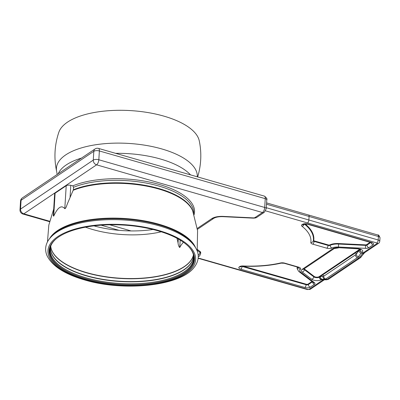 <?xml version="1.0" encoding="UTF-8"?>
<svg xmlns="http://www.w3.org/2000/svg" width="400" height="400" viewBox="0 0 400 400"><rect width="100%" height="100%" fill="white"/><g stroke="black" fill="none" stroke-linecap="round" stroke-linejoin="round"><path stroke-width="0.6" d="M197.4 249.47L200.01 251.46A5.095 2.105 3.5 0 1 200.7 252.605L200.645 253.535A5.095 2.105 3.5 0 0 199.955 252.385L200.01 251.46M153.02 229.485A64.29 26.545 3.5 0 1 93.935 225.87M183.475 242.265A16.535 7.145 -74 0 0 179.735 247.535C178.855 246.71 178.295 245.2 178.055 243.005A70.325 58.82 49.7 0 0 176.97 238.275M85.495 227.165A64.29 26.545 -176.5 0 0 161.245 231.8M55.1 193.19A3.565 1.475 -176.5 0 0 54.63 193.865L53.285 215.8L53.695 216.17C57.79 207.235 61.495 204.74 64.805 208.685C66.14 208.5 66.87 204.685 67.695 203.075L73.375 189.76L73.52 187.31L72.85 185.83L70.795 185.335A3.565 1.475 3.5 0 0 66.21 185.71L55.1 193.19L53.695 216.17M72.85 185.83A69.985 28.895 3.5 0 1 159.385 184.5A69.985 28.895 3.5 0 1 194.09 214.765M197.28 176.82A70.56 29.135 -176.5 0 0 161.83 148.95A70.56 29.135 -176.5 0 0 65.7 154.915A70.56 29.135 -176.5 0 0 56.71 171.67L57.15 174.48M50.77 246.455L50.74 246.165A71.61 29.565 -176.5 0 0 50.77 246.455A71.61 29.565 -176.5 0 0 86.695 272.63A71.61 29.565 -176.5 0 0 184.255 266.57A71.61 29.565 -176.5 0 0 193.36 255.18A71.61 29.565 -176.5 0 0 193.425 254.89L193.36 255.18M197.66 176.925A72.925 72.925 0 0 0 199.25 140.78A70.775 29.22 -176.5 0 0 144 111.955A70.775 29.22 -176.5 0 0 67.515 122.135A70.775 29.22 -176.5 0 0 58.865 132.195A72.925 72.925 0 0 0 56.71 171.67M195.465 247.475A74.57 30.79 -176.5 0 0 159.13 224.28A74.57 30.79 -176.5 0 0 49.62 238.555M157.915 230.795A72.85 30.08 -176.5 0 0 56.17 238.8A72.85 30.08 -176.5 0 0 85.69 279.435A72.85 30.08 -176.5 0 0 169.94 280.14A72.85 30.08 -176.5 0 0 188.93 246.92A72.85 30.08 -176.5 0 0 157.915 230.795M361.89 252.395A2.39 1.915 -124 0 1 359.95 249.82L319.54 277.04A2.39 1.915 56 0 0 321.48 279.61L321.32 279.72A5.575 2.3 3.5 0 1 313.725 280.19A5.575 2.3 3.5 0 1 311.68 279.245L302.245 272.06A6.645 2.745 3.5 0 1 302.215 269.315L332.73 248.765A6.645 2.745 3.5 0 1 338.46 247.67L357.2 248.59A5.575 2.3 3.5 0 1 362.05 252.285L363.27 252.79A2.39 1.915 56 0 0 364.74 252.6A2.39 1.915 56 0 0 364.785 252.565L364.245 253.1A2.39 1.915 56 0 0 364.275 253.07L360.29 257.815L328.49 279.235A2.39 1.915 56 0 1 327.02 279.425L358.825 258.005A2.39 1.915 56 0 0 360.29 257.815M321.32 279.72A2.39 1.915 56 0 1 319.375 277.145L319.54 277.04A0.41 0.325 56 0 0 319.205 276.6L358.8 249.925L359.13 250.435A2.39 1.915 -124 0 0 361.065 253.2L362.445 253.595A2.39 1.915 56 0 0 364.245 253.1M355.55 254.12L356.38 253.31L356.335 254.035L359.13 250.435M323.75 275.535L322.955 275.82L322.91 276.545L320.34 276.525A0.41 0.325 56 0 0 320.005 276.05M358.8 249.925L359.78 249.275A2.79 1.15 -176.5 0 0 359.795 249.265M109.72 224.795L131.08 230.935M197.3 228.4L211.875 218.585A13.25 5.47 3.5 0 1 223.3 216.405L253.26 217.875A2.04 0.84 -176.5 0 0 255.02 217.54L262.46 212.53A4.075 1.76 -74 0 0 264.705 207.465L265.245 198.66A3.055 1.26 3.5 0 1 266.78 199.87C267.38 198.955 266.57 197.7 264.35 196.105A4.075 1.76 -74 0 1 265.245 198.66L99.37 150.96A4.075 1.76 -74 0 0 98.475 148.405L264.35 196.105M98.475 148.405A4.075 4.075 0 0 0 95.07 148.94L22.33 197.93A4.075 3.27 56 0 0 21.075 200.295L20.535 209.095L93.275 160.105L93.815 151.305L21.075 200.295A4.075 1.685 3.5 0 0 20.54 201.06L20 209.865A4.075 4.075 0 0 0 22.94 214.03A4.075 1.76 -74 0 0 23.84 213.82L49.65 221.24M95.07 148.94A4.075 3.27 56 0 0 93.815 151.305A4.075 1.685 -176.5 0 1 99.37 150.96L98.83 159.76L264.705 207.465A3.055 1.26 3.5 0 1 266.245 208.67L264.335 212.285A3.055 2.45 56 0 1 262.46 212.53L96.585 164.83L23.84 213.82A4.075 3.27 56 0 1 20.535 209.095A4.075 1.685 -176.5 0 0 20 209.865M101.135 225.18L119.07 230.34M255.02 217.54A3.055 2.45 56 0 0 256.9 217.295L264.335 212.285M190.5 174.865A69.195 28.57 -176.5 0 0 160.565 159.045A69.195 28.57 -176.5 0 0 115.62 153.335M81.495 158.08A69.195 28.57 -176.5 0 0 58.21 173.765M198.24 256.58A3.055 2.45 56 0 0 199.035 256.265C199.37 256.45 199.905 255.54 200.645 253.535M178.055 243.005L178.3 239.005M179.735 247.535L180.185 240.105M197.28 250.345L199.955 252.385A3.055 2.37 -52.7 0 1 198.175 255.26M253.26 217.875L253.285 218.15C255.135 218.105 256.34 217.82 256.9 217.295M96.585 164.83A4.075 1.76 -74 0 0 98.83 159.76A4.075 1.685 3.5 0 0 93.275 160.105A4.075 3.27 56 0 0 96.585 164.83M211.875 218.585A3.055 2.45 56 0 0 213.75 218.34C215.96 217.07 219.15 216.515 223.325 216.68L253.285 218.15M223.3 216.405L223.325 216.68M64.805 208.685L66.21 185.71M70.085 196.94L70.795 185.335M193.67 213.53L193.68 213.385A69.195 28.57 -176.5 0 0 158.91 186.06A69.195 28.57 -176.5 0 0 73.52 187.31M50.73 246.19A71.59 29.56 -176.5 0 0 86.69 272.845A71.59 29.56 -176.5 0 0 193.43 254.92M197.185 250.98L197.585 230.665L192.705 210.945A69.32 28.62 -176.5 0 0 158.79 189.025A69.32 28.62 -176.5 0 0 73.225 190.285M193.21 212.26A69.195 28.57 -176.5 0 0 158.76 188.51A69.195 28.57 -176.5 0 0 73.375 189.76M193.485 255.18A71.61 29.565 -176.5 0 1 158.32 279.34A71.61 29.565 -176.5 0 1 86.495 275.895A71.61 29.565 -176.5 0 1 50.645 246.445A71.59 29.56 -176.5 0 0 50.55 247.395A71.59 29.56 -176.5 0 0 86.52 275.665A71.59 29.56 -176.5 0 0 193.465 256.135A71.59 29.56 -176.5 0 0 193.485 255.195M193.82 245.125A74.57 30.79 -176.5 0 0 159.09 224.915A74.57 30.79 -176.5 0 0 51.535 236.42M177.005 232.56A75.3 31.09 -176.5 0 0 159.375 225.885A75.3 31.09 -176.5 0 0 69.755 226C61.345 228.905 52.535 233.545 47.94 240.995C45.215 245.74 44.915 250.63 47.03 255.66C52.15 266.045 64.67 274.135 84.595 279.935C123.905 291.77 180.23 286.055 194.075 267.45C199.37 260.755 198.79 254.285 196.91 250.28C193.265 242.17 184.965 236.445 177.005 232.56M56.68 238.38C53.2 241.265 51.105 244.245 50.395 247.325A71.93 29.7 -176.5 0 0 86.225 277.85A71.93 29.7 -176.5 0 0 159.355 281.11A71.93 29.7 -176.5 0 0 193.62 256.085C193.29 252.94 191.575 249.725 188.475 246.44M85.135 279.805A73.97 30.54 -176.5 0 0 185.91 273.55A73.97 30.54 -176.5 0 0 158.465 230.42A73.97 30.54 -176.5 0 0 57.69 236.675A73.97 30.54 -176.5 0 0 85.135 279.805M56.425 238.59A72.32 29.86 -176.5 0 0 85.985 278.72A72.32 29.86 -176.5 0 0 169.4 279.49A72.32 29.86 -176.5 0 0 188.7 246.68M266.3 207.705L378.195 240L378.41 236.515A2.39 1.04 -73.9 0 0 377.88 235.02C378.485 234.605 379.19 235.52 380 237.77A3.185 1.315 -176.5 0 0 378.41 236.515L309.085 216.46A2.39 1.04 -73.9 0 0 308.555 214.96A2.39 1.03 106 0 1 309.075 216.455L266.515 204.22M377.88 235.02L266.595 202.895M309.085 216.46A2.39 0.985 -176.5 0 0 309.075 216.455L308.87 219.945L309.075 216.455M361.065 253.2L358.27 256.8L359.65 257.2L363.27 252.79L377.165 243.435A0.795 0.33 -176.5 0 0 376.87 242.97A2.39 1.04 -73.9 0 0 378.195 240A3.185 1.315 3.5 0 1 379.785 241.255L380 237.77M239.32 266.875L239.695 266.62A3.98 1.645 3.5 0 1 243.08 265.965A69.175 28.56 -176.5 0 0 280.48 262.98A3.98 1.645 3.5 0 1 284.675 263.13L298.66 267.15A3.98 1.645 3.5 0 1 300.365 269.29A8.235 3.4 -176.5 0 0 300.87 272.325L314.465 282.675A3.98 1.645 3.5 0 1 314.485 284.32L310.26 287.165A3.98 1.645 3.5 0 1 304.85 287.505L240.805 269.2A3.98 1.645 3.5 0 1 240.795 269.195A3.98 1.645 3.5 0 1 239.32 266.875A2.39 1.915 56 0 0 240.785 266.685L243.08 265.965M338.455 247.015A8.235 3.4 -176.5 0 0 331.94 248.025A3.98 1.645 3.5 0 1 326.805 248.2L312.815 244.175A3.98 1.645 3.5 0 1 310.825 242.545A69.175 28.56 -176.5 0 0 302.01 226.275A3.98 1.645 3.5 0 1 302.02 224.645L302.4 224.39A3.98 1.645 3.5 0 1 307.835 224.06L371.645 242.52A3.98 1.645 3.5 0 1 373.11 244.84L368.885 247.68A3.98 1.645 3.5 0 1 365.455 248.335L338.455 247.015L338.565 244.05A10.615 4.385 -176.5 0 0 330.17 245.355A1.6 0.66 3.5 0 1 328.105 245.425A2.39 1.03 106 0 1 326.805 248.2M376.87 242.97L265.615 210.85M198.175 258.005L307.885 289.43A0.795 0.33 -176.5 0 0 308.965 289.365L322.86 280.005A2.39 1.915 56 0 0 324.325 279.815L310.43 289.175A2.39 1.915 -124 0 1 308.965 289.365M321.48 279.61L322.86 280.005M308.87 219.945A2.39 0.985 -176.5 0 0 308.865 219.945A2.39 1.03 -74 0 1 307.545 222.91A2.39 1.04 -73.9 0 0 308.87 219.945M310.43 289.175L307.36 289.555A2.39 1.025 -74 0 0 307.885 289.43M359.65 257.2A2.39 1.915 56 0 0 361.48 256.67M358.27 256.8A2.39 1.915 -124 0 1 356.335 254.035M358.825 258.005L357.445 257.61A2.39 1.915 -124 0 1 355.505 254.84L323.705 276.26A2.39 1.915 -124 0 0 325.64 279.025L327.02 279.425M322.91 276.545A2.39 1.915 -124 0 0 324.85 279.31L326.23 279.705L323.655 279.725A2.39 1.915 56 0 0 324.215 279.805L326.79 279.785L328.49 279.235M326.23 279.705A2.39 1.915 56 0 0 326.79 279.785M324.85 279.31L322.275 279.325L323.655 279.725M322.275 279.325A2.39 1.915 -124 0 1 320.335 276.56M377.165 243.435A2.39 1.915 56 0 0 378.63 243.245L364.74 252.6M307.36 289.555L237.78 269.67A2.39 1.03 -74 0 0 238.305 269.545A2.39 1.025 -74 0 1 237.78 269.67L198.15 258.27M332.73 248.765A2.39 1.915 56 0 0 334.195 248.575L303.685 269.12A2.39 1.915 -124 0 1 302.215 269.315M373.11 244.84A2.39 1.915 -124 0 1 371.21 242.675M370.76 242.54L366.945 245.11A1.6 0.66 3.5 0 1 365.565 245.375L338.565 244.05L338.585 243.545L365.585 244.87A1.195 0.495 -176.5 0 0 366.615 244.67L370.075 242.345M368.885 247.68A2.39 1.915 -124 0 1 366.945 245.11A0.41 0.325 56 0 0 366.615 244.67M305.125 223.955A71.96 29.71 3.5 0 1 313.74 240.44A1.195 0.495 -176.5 0 0 314.34 240.93L328.325 244.955L328.105 245.425L314.115 241.405A2.39 1.03 106 0 1 312.815 244.175M314.34 240.93L314.115 241.405A1.6 0.66 3.5 0 1 313.315 240.745A2.39 2.175 -171.5 0 1 310.825 242.545M357.2 248.59L357.215 248.805C359.435 249.11 360.615 249.425 360.765 249.75L360.53 249.06M360.36 249.5A3.195 1.32 3.5 0 1 360.11 249.715L359.95 249.82A0.41 0.325 56 0 0 359.62 249.385M362.05 252.285A2.39 1.915 -124 0 1 360.11 249.715A0.41 0.325 -124 0 0 359.78 249.275M371.645 242.52A2.39 1.04 106.1 0 1 371.11 242.645L371.78 242.92L371.535 242.585M331.94 248.025A2.39 1.765 -116.3 0 1 330.17 245.355A0.41 0.3 63.7 0 0 329.87 244.9A11.02 4.55 3.5 0 1 338.585 243.545M314.465 282.675A2.39 1.85 127.3 0 1 313.155 282.405L299.555 272.05A2.39 1.85 -52.7 0 0 300.87 272.325M314.485 284.32A2.39 1.915 -124 0 1 312.555 281.95M243.105 266.18C256.905 266.75 269.585 265.735 281.145 263.14A2.39 1.26 -102.9 0 1 280.48 262.98M281.145 263.14L284.145 263.255A2.39 1.03 -74 0 0 284.675 263.13M365.455 248.335L365.585 244.87M303.865 224.2L303.86 224.205A2.39 1.915 -124 0 1 302.4 224.39M307.835 224.06A2.39 1.04 106.1 0 1 307.305 224.18L303.49 224.455A2.39 1.915 -124 0 1 302.02 224.645M313.74 240.44A0.41 0.37 8.5 0 0 313.315 240.745A71.555 29.545 -176.5 0 0 304.37 224.045M304.17 224.095A2.39 1.865 128.1 0 1 302.01 226.275M338.46 247.67L357.215 248.805M304.31 268.7A3.86 1.595 -176.5 0 0 304.79 269.285A0.41 0.315 -52.7 0 0 304.42 269.69L313.855 276.875A0.41 0.315 127.3 0 1 314.225 276.47A2.79 1.15 -176.5 0 0 315.25 276.945A2.79 1.15 -176.5 0 0 319.045 276.705A0.41 0.325 56 0 1 319.375 277.145A3.195 1.32 3.5 0 1 315.025 277.415A3.195 1.32 3.5 0 1 313.855 276.875A2.39 1.85 127.3 0 1 311.68 279.245M304.85 287.505A2.39 1.025 -74 0 0 306.14 284.73L242.1 266.425A1.6 0.66 3.5 0 1 241.695 266.27M240.805 269.2A2.39 1.025 -74 0 0 242.1 266.425A1.6 0.66 3.5 0 1 242.095 266.425L242.155 266.205M298.56 267.21L298.81 267.555L298.135 267.275A2.39 1.03 -74 0 0 298.66 267.15M298.365 267.35A2.39 2.035 46.2 0 0 300.365 269.29M303.87 268.995A4.265 1.76 3.5 0 0 304.42 269.69A2.39 1.85 127.3 0 1 302.245 272.06M239.695 266.62A2.39 1.915 56 0 0 241.155 266.435L241.165 266.43M310.26 287.165A2.39 1.915 -124 0 1 308.32 284.595A1.6 0.66 3.5 0 1 306.14 284.73L306.365 284.255A1.195 0.495 -176.5 0 0 307.99 284.155A0.41 0.325 -124 0 1 308.32 284.595L312.41 281.84M297.94 267.22A10.615 4.385 -176.5 0 0 297.5 268.52C297.815 270.265 298.5 271.445 299.555 272.05M357.445 257.61L325.64 279.025M243.115 266.18L306.365 284.255M304.79 269.285L314.225 276.47M328.325 244.955A1.195 0.495 -176.5 0 0 329.87 244.9M297.685 269.575A11.02 4.55 3.5 0 1 297.405 267.065M307.99 284.155L311.95 281.485M266.78 199.87L266.245 208.67M22.33 197.93A4.075 4.075 0 0 0 20.54 201.06M198.235 256.805L199.035 256.265M22.94 214.03L49.545 221.68M197.425 229.335L213.75 218.34M47.48 241.825L48.815 225.105L53.7 209.065M50.65 246.42L50.55 247.395M193.48 255.155L193.465 256.135M378.63 243.245C379 243.23 379.385 242.57 379.785 241.255M371.11 242.645L307.305 224.18M334.195 248.575L338.475 247.885M298.135 267.275L284.145 263.255"/></g></svg>
